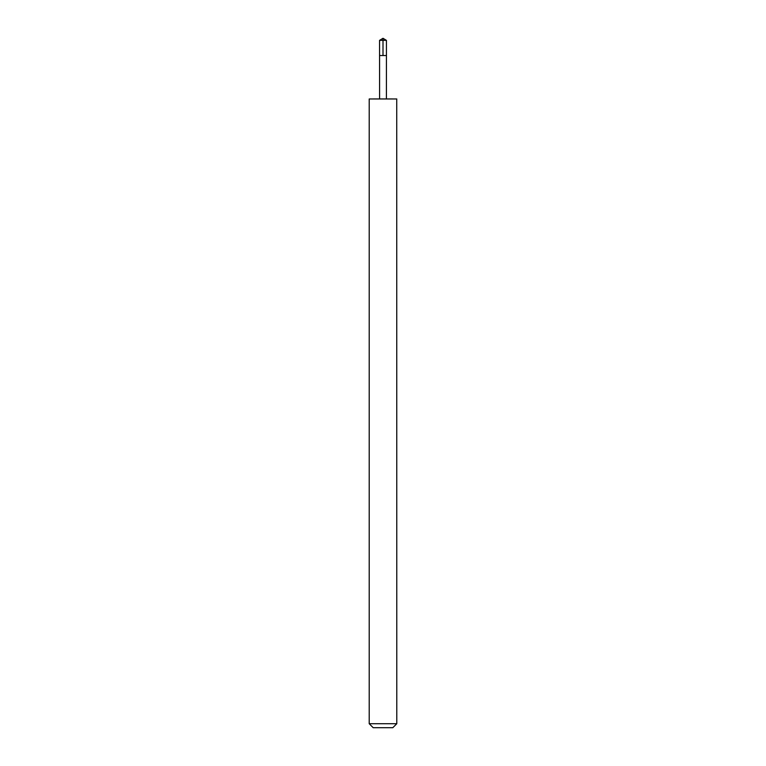 <?xml version="1.0" encoding="UTF-8"?>
<svg xmlns="http://www.w3.org/2000/svg" width="766" height="766" viewBox="0 0 766 766"><rect width="100%" height="100%" fill="white"/><g stroke="black" fill="none" stroke-linecap="round" stroke-linejoin="round"><path stroke-width="1.15" d="M379.563 55.535L386.437 55.535L386.447 40.368L379.553 40.368L379.563 55.535L386.437 55.535L386.418 98.948L379.582 98.948L379.563 55.535M396.731 98.967L369.212 98.967L369.212 723.717L396.788 723.717L396.731 98.967M396.788 723.717L392.805 727.7L373.195 727.7L369.212 723.717M379.553 40.368L383 38.3L383 55.535M383 38.3L386.447 40.368M379.582 98.948L369.212 98.967M386.418 98.948L396.788 98.967"/></g></svg>

